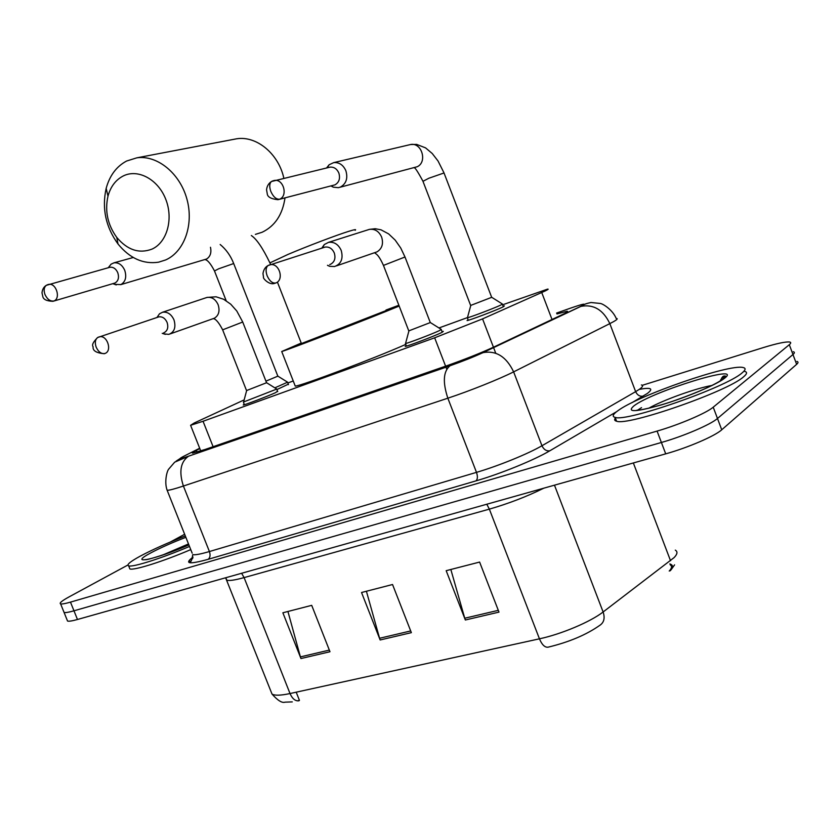 <?xml version="1.0" encoding="UTF-8"?>
<svg xmlns="http://www.w3.org/2000/svg" width="840" height="840" viewBox="0 0 840 840"><rect width="100%" height="100%" fill="white"/><g stroke="black" fill="none" stroke-linecap="round" stroke-linejoin="round"><path stroke-width="1.26" d="M277.536 391.156L275.678 392.606C267.382 396.385 245.049 404.911 243.233 404.995L244.209 404.219M442.05 331.674L443.31 331.369L441.284 332.735C433.629 336.389 407.61 346.258 405.185 346.427L406.214 345.544M288.32 384.195L276.917 389.571M503.15 306.222L504.378 305.918L502.761 307.062C495.768 310.433 469.476 320.397 467.082 320.576L468.101 319.736M244.167 399.893L194.208 423.003L190.596 425.303L203.049 421.27L434.658 337.806L482.559 318.885L544.887 291.092C548.058 289.569 548.929 288.918 547.491 289.149L502.604 304.805M467.019 317.751L438.974 327.957M293.255 380.993L287.847 382.967M199.815 448.592L196.287 450.377C192.696 452.193 191.51 453.106 192.738 453.086L205.202 449.442L446.114 365.999C464.762 359.405 480.806 353.031 494.225 346.868L564.543 313.562C567.588 311.955 568.375 311.209 566.905 311.304L556.941 313.95M722.894 376.709L725.697 376.331M642.296 385.308L763.319 347.592C776.905 343.423 785.694 341.565 789.663 342.027C791.175 342.342 791.06 343.235 789.306 344.694L713.223 407.19C706.388 413.112 679.025 424.788 657.079 431.088L70.476 602.123C65.216 603.645 61.929 604.233 60.617 603.876C59.052 603.162 61.866 600.831 69.058 596.894L127.88 565.026M170.352 542.01L184.653 534.261M796.908 361.431C798.452 361.83 798.357 362.796 796.635 364.329L721.739 429.786L717.486 418.488C710.703 424.568 683.372 436.275 661.405 442.47L73.973 610.806C68.702 612.308 65.404 612.853 64.082 612.465L63.693 611.499L64.082 612.465C65.404 612.853 68.702 612.308 73.973 610.806L661.405 442.47C683.372 436.275 710.703 424.568 717.486 418.488L792.971 354.512L717.486 418.488L713.223 407.19M793.286 351.729C794.819 352.086 794.714 353.02 792.971 354.512C794.714 353.02 794.819 352.086 793.286 351.729M669.228 571.043C671.937 568.187 672.263 566.118 670.194 564.837M190.228 559.555L192.717 558.505M599.907 625.264C586.362 634.809 569.058 642.127 547.974 647.199C544.782 647.504 541.937 644.711 539.448 638.82C561.383 634.148 590.404 621.894 603.12 611.982C605.105 618.051 604.034 622.472 599.907 625.264M669.848 563.924C672.851 564.911 673.302 566.811 671.202 569.625L670.142 570.822M721.739 429.786C715.019 436.013 687.719 447.762 665.711 453.852L77.469 619.49C72.188 620.96 68.88 621.474 67.546 621.044L67.137 620.036M465.35 619.994L446.177 570.686L479.608 562.065L498.992 612.108L465.35 619.994L464.751 618.23L498.298 610.333M300.962 658.539L282.87 612.78L311.703 605.346L329.983 651.735L300.962 658.539L300.405 656.901L329.343 650.087M380.142 639.975L361.536 592.505L392.543 584.514L411.358 632.657L380.142 639.975L379.575 638.274L410.687 630.945M297.213 700.844L299.45 700.392L296.205 692.192M366.408 591.245L379.575 638.274M287.931 611.478L300.405 656.901M450.839 569.489L464.751 618.23M617.862 410.75C637.875 395.567 729.246 363.752 743.043 367.51C746.057 368.13 745.721 369.947 742.035 372.95C725.939 387.492 626 422.237 615.132 417.386C611.888 416.577 612.801 414.362 617.862 410.75M744.481 371.343C747.505 372.005 747.18 373.842 743.516 376.877C727.472 391.566 627.512 426.237 616.581 421.207C614.313 420.672 614.04 419.433 615.751 417.491M123.092 176.043C115.636 179.959 110.597 186.669 107.982 196.151C104.695 211.008 107.625 224.763 116.76 237.416C127.407 250.026 139.136 253.932 151.946 249.134C166.971 242.529 173.659 219.051 165.722 199.206C158.015 179.256 137.802 168.472 123.092 176.043M165.617 259.959L158.582 262.185C143.304 264.442 129.78 258.384 118.01 243.999C105.704 226.968 101.755 208.415 106.166 188.359C109.683 175.529 116.498 166.425 126.599 161.028L136.804 157.836C157.112 154.812 179.812 173.187 186.858 198.881C194.114 224.522 184.285 251.832 165.617 259.959M301.423 343.56L386.19 310.527M399.179 306.054L398.255 306.432C372.151 317.363 287.49 350.102 281.715 351.519L301.235 343.056M386.001 310.034L398.874 305.256M405.772 344.4C374.608 358.26 301.171 385.938 295.26 386.117L294.966 385.371M189.494 546.441C161.858 558.254 132.647 567.504 128.656 565.856C126.284 564.879 130.179 561.624 140.343 556.091C152.544 549.612 167.538 542.892 185.325 535.952M190.754 549.612C163.128 561.435 133.906 570.644 129.885 568.942L129.318 567.525M491.736 297.308L470.642 305.445M491.82 297.36L502.394 304.006L500.777 305.067C494.298 308.175 470.085 317.373 467.439 317.741L467.544 317.363M330.981 185.955L333.333 187.184L338.394 187.677L340.515 187.036C346.258 183.645 348.044 178.206 345.87 170.72C343.203 164.882 339.15 162.183 333.69 162.624L329.112 164.766L326.571 167.969M279.048 199.416L334.981 184.853C339.139 182.385 340.421 178.447 338.846 173.019C336.913 168.777 333.963 166.824 330.005 167.15L329.07 167.37M277.882 376.142L265.923 381.15M277.935 376.183L287.595 382.19L274.848 387.849M114.776 284.382L120.908 284.571C125.528 281.768 126.808 277.011 124.74 270.322C122.21 264.863 118.629 262.374 113.978 262.836L111.058 264.191L108.78 267.078M53.718 301.088L115.007 283.017C118.356 280.969 119.27 277.536 117.768 272.685C115.93 268.727 113.337 266.921 109.977 267.257L109.242 267.456M430.353 322.539L408.786 330.887M327.474 265.335L329.69 266.312L334.541 266.543C341.208 263.991 343.423 258.625 341.208 250.425C338.394 244.377 334.183 241.678 328.566 242.34L324.303 244.545L321.794 248.136M430.437 322.602L441.273 329.406L439.268 330.677C432.18 334.036 408.23 343.151 405.542 343.518L405.647 343.119M329.763 264.558L330.498 264.306C334.582 262.048 335.843 258.258 334.278 252.945C332.241 248.556 329.175 246.603 325.112 247.086L323.852 247.485M266.595 382.725L246.54 390.569M163.978 333.911L168.872 334.373C174.416 332.105 176.127 327.274 173.985 319.872C171.308 314.16 167.507 311.619 162.582 312.228L159.527 313.772L157.122 317.247M266.658 382.767L276.78 389.056L243.611 401.982M163.643 332.85L164.136 332.671C167.601 330.708 168.588 327.285 167.087 322.403C165.144 318.266 162.383 316.418 158.812 316.869L157.868 317.184M552.038 319.536L541.737 292.53M495.737 353.22L493.594 347.613M493.447 347.235L482.559 318.885M446.754 369.149L445.977 367.154M445.599 366.167L434.658 337.806M213.097 446.702L203.049 421.27M199.678 448.235L183.057 456.624C178.038 459.27 179.939 459.102 188.769 456.12L450.23 365.683C462.808 361.253 473.644 356.937 482.748 352.748L582.404 305.55C586.719 303.062 582.614 303.975 570.098 308.301L556.595 313.058M580.419 306.537L583.128 305.308C583.937 304.364 586.551 303.44 591.003 302.516L600.222 303.45C602.879 303.629 612.843 310.023 616.182 318.423C618.125 318.444 617.295 319.494 613.694 321.573L609.829 323.62L635.639 391.65L639.376 389.298C642.831 386.852 643.493 385.403 641.393 384.951M571.295 307.881L570.098 308.301M639.398 389.351C651.095 387.198 653.74 388.574 647.315 393.477L631.953 402.696M616.571 411.705L549.843 450.786C534.44 459.963 500.64 473.75 475.986 480.879L208.131 559.325C188.969 564.596 183.939 563.861 193.042 557.12M657.079 431.088L665.711 453.852M789.306 344.694L796.635 364.329M70.476 602.123L77.469 619.49M482.748 352.748L580.954 306.358C593.586 304.038 603.215 309.781 609.829 323.62L513.629 371.868L541.957 445.746L635.639 391.65C637.319 395.168 639.817 396.669 643.135 396.144M450.23 365.683L483.305 352.58C496.335 350.375 506.447 356.811 513.629 371.868C499.475 379.04 469.466 391.052 447.846 398.192L476.49 472.364C498.33 465.969 528.192 453.81 541.957 445.746C543.784 449.568 546.409 451.259 549.843 450.786M188.769 456.12L449.904 365.852C443.279 371.48 442.596 382.263 447.846 398.192L183.404 486.034L209.412 551.544L476.49 472.364C477.834 476.417 477.666 479.252 475.986 480.879M192.16 553.15L167.16 490.298C164.136 482.244 166.877 471.209 168.661 469.171L174.699 462.157L188.391 456.309C180.495 462 178.826 471.902 183.404 486.034C174.636 488.933 169.228 490.35 167.16 490.298L166.814 489.374M193.032 557.235C189.924 559.503 188.843 560.847 189.809 561.236C190.859 562.674 191.846 560.48 192.749 554.642C195.006 555.167 200.55 554.138 209.412 551.544C210.578 555.135 210.147 557.728 208.131 559.325M176.106 461.149L183.057 456.624M196.97 452.109L196.287 450.377M554.474 485.173L603.12 611.982L674.1 557.602C677.439 554.138 677.838 551.649 675.297 550.137M670.52 560.7L633.35 462.966M298.935 700.791C295.323 701.222 292.352 698.807 290.02 693.546L539.448 638.82L489.353 509.135L244.094 577.605C234.98 580.115 229.226 580.976 226.832 580.199L226.076 578.498M270.911 691.268L272.024 694.082C274.743 695.709 280.739 695.53 290.02 693.546L244.094 577.605L241.616 573.269M543.869 488.156C526.817 496.566 508.641 503.559 489.353 509.135L486.791 504.231M637.056 410.498L641.54 407.642M720.625 379.858L722.274 379.701M648.69 408.261C662.592 400.281 695.835 388.269 712.005 385.445M633.958 405.846C652.691 391.325 744.576 362.943 724.532 378.284C716.699 384.594 686.606 397.32 661.857 404.744C635.428 412.178 626.136 412.545 633.958 405.846M721.581 378.074L724.637 377.864M270.144 263.487L269.913 262.899L287.994 254.425C307.156 246.267 336.913 234.969 348.936 231.273C354.564 229.53 356.622 229.204 355.131 230.297M255.392 234.381L262.111 232.26C274.932 226.107 282.555 214.652 285.002 197.873M283.836 178.196C278.576 153.689 256.421 135.471 236.534 138.81L233.478 139.398M162.75 555.009L188.496 543.942M146.475 559.534L145.404 559.598C145.016 560.784 169.543 553.56 188.874 544.876C154.319 559.986 127.071 565.373 150.822 552.899C160.325 547.848 172.001 542.65 185.861 537.327M330.005 167.15L271.457 181.514C269.409 183.435 269.199 186.743 270.816 191.415C273.305 196.875 276.224 199.469 279.594 199.206C288.298 195.857 283.353 178.49 274.25 180.484L272.874 180.863M279.594 199.206L277.988 199.7C271.058 198.933 267.488 196.948 267.257 193.757L266.553 189.798C266.931 186.186 268.569 183.424 271.457 181.514L272.412 181.041M491.673 297.318L444.024 172.966L428.831 178.248L422.971 181.314M339.843 187.299L417.239 166.73C427.675 161.963 421.669 142.086 410.508 144.543L409.322 144.827M109.977 267.257L46.316 285.327C43.985 287.28 43.544 290.346 44.982 294.525C47.313 299.366 50.295 301.518 53.949 300.983C61.099 298.274 55.996 282.513 48.584 284.424L47.68 284.687M53.949 300.983L52.931 301.319C46.62 301.056 43.229 299.407 42.767 296.363L42 292.834C42.357 289.369 43.796 286.87 46.316 285.327L47.355 284.812M277.841 376.152L233.688 263.54L218.652 268.8L214.494 270.974M120.624 284.687L206.598 259.014C210.326 256.578 211.617 252.672 210.472 247.275M325.112 247.086L268.044 265.545C265.786 267.529 265.493 270.942 267.141 275.782C269.588 281.106 272.465 283.51 275.793 282.986C284.613 279.899 279.08 262.395 270.029 264.789L268.243 265.44M275.793 282.986L274.712 283.322C269.356 285.611 262.574 278.019 263.529 277.337L262.973 273.556C263.603 269.724 265.293 267.047 268.044 265.545L268.832 265.156M430.29 322.55L404.995 256.998L383.46 265.409M336.42 265.892L377.024 251.864C382.084 248.661 383.628 243.726 381.633 237.069C378.945 231.273 374.871 228.711 369.411 229.373L367.742 229.898M158.812 316.869L97.639 337.522C95.162 339.528 94.678 342.752 96.191 347.204C98.522 352.076 101.451 354.155 105 353.472C112.581 350.858 107.069 334.625 99.341 336.84L98.165 337.27M105 353.472L104.234 353.724C96.254 352.979 92.547 350.658 93.124 346.762C91.665 345.03 93.177 341.954 97.639 337.522L98.49 337.113M266.553 382.736L242.718 322.024L222.653 329.837M170.258 333.879L214.505 318.161C218.831 315.346 220.038 310.863 218.127 304.71C215.554 299.24 211.859 296.804 207.039 297.423L205.769 297.854M200.75 450.944L190.596 425.303M567.168 312.007L566.905 311.304M60.617 603.876L67.546 621.044M292.268 701.894L285.044 702.156C282.104 703.238 277.767 700.55 272.024 694.082L225.624 577.773M671.202 569.625L674.583 564.858M720.311 380.961C723.576 373.874 723.87 376.908 725.077 375.816L723.901 378.504C715.638 384.426 699.888 391.556 676.651 399.872C655.82 407.411 635.534 411.169 636.836 410.214L637.298 410.214M615.132 417.386L616.581 421.207M116.76 237.416L118.01 243.999M107.982 196.151L106.166 188.359M281.715 351.519L295.26 386.117M236.534 138.81L136.804 157.836M270.575 264.6L269.913 262.899C262.805 248.126 256.609 239.012 251.328 235.536M301.497 343.739L277.526 282.387M128.656 565.856L129.885 568.942M333.69 162.624L410.508 144.543L416.619 144.386L425.565 147.872L432.243 153.51L438.039 160.997L443.94 172.757M502.394 304.238L503.36 306.768M331.254 185.882L333.333 187.184M413.942 167.811C414.509 166.656 417.491 171.087 422.888 181.104L470.683 305.55M470.757 305.54L467.439 317.741M467.334 317.762L468.31 320.281M327.254 167.811L329.112 164.766M220.164 244.493C226.128 249.428 230.622 255.728 233.636 263.392M287.606 382.358L288.498 384.636M112.823 283.679L116.256 284.918M205.013 259.623C207.491 259.865 210.63 263.603 214.431 270.827L226.17 300.709M133.266 257.491L113.978 262.836M108.255 267.729L111.058 264.191M328.566 242.34L369.411 229.373L375.155 228.722L380.993 229.814L388.637 233.898L395.199 240.125L400.733 248.021L404.975 256.935M327.621 265.293L329.69 266.312M441.273 329.658L442.27 332.252M374.619 252.714C375.9 254.226 378.074 253.565 383.439 265.356L408.828 331.012M408.901 330.992L405.542 343.518M322.455 247.926L324.303 244.545M405.437 343.539L406.445 346.122M162.582 312.228L207.039 297.423L216.059 296.804L223.64 299.271L230.716 304.175L236.775 310.989L242.708 321.983M162.236 333.344L165.386 334.362M276.791 389.245L277.725 391.639M213.318 318.633C215.828 318.927 218.935 322.655 222.632 329.794L246.572 390.653M246.624 390.642L243.527 402.286M156.975 317.468L159.527 313.772M243.453 402.308L244.398 404.702"/></g></svg>
